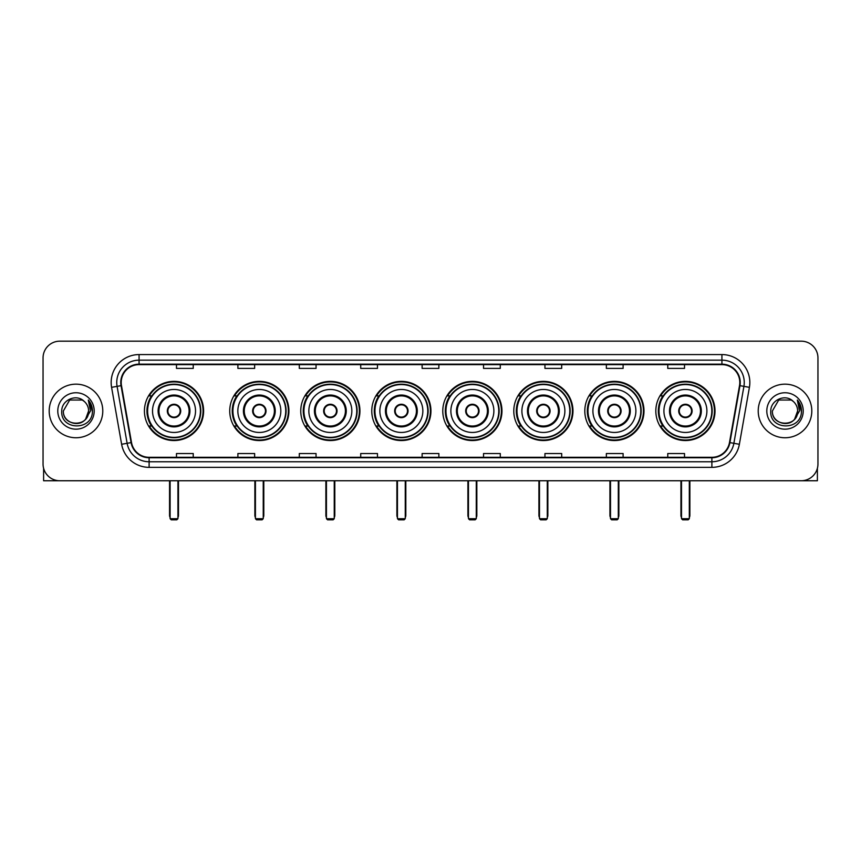 <?xml version="1.0" encoding="UTF-8"?>
<svg xmlns="http://www.w3.org/2000/svg" width="861" height="861" viewBox="0 0 861 861"><rect width="100%" height="100%" fill="white"/><g stroke="black" fill="none" stroke-linecap="round" stroke-linejoin="round"><path stroke-width="1.29" d="M655.824 410.955A29.586 29.586 0 0 0 685.41 440.552A29.586 29.586 0 0 0 715.007 410.955A29.586 29.586 0 0 0 685.41 381.369A29.586 29.586 0 0 0 655.824 410.955M584.813 410.955A29.586 29.586 0 0 0 614.399 440.552A29.586 29.586 0 0 0 643.985 410.955A29.586 29.586 0 0 0 614.399 381.369A29.586 29.586 0 0 0 584.813 410.955M513.791 410.955A29.586 29.586 0 0 0 543.388 440.552A29.586 29.586 0 0 0 572.974 410.955A29.586 29.586 0 0 0 543.388 381.369A29.586 29.586 0 0 0 513.791 410.955M442.78 410.955A29.586 29.586 0 0 0 472.366 440.552A29.586 29.586 0 0 0 501.963 410.955A29.586 29.586 0 0 0 472.366 381.369A29.586 29.586 0 0 0 442.78 410.955M371.769 410.955A29.586 29.586 0 0 0 401.355 440.552A29.586 29.586 0 0 0 430.941 410.955A29.586 29.586 0 0 0 401.355 381.369A29.586 29.586 0 0 0 371.769 410.955M300.758 410.955A29.586 29.586 0 0 0 330.344 440.552A29.586 29.586 0 0 0 359.93 410.955A29.586 29.586 0 0 0 330.344 381.369A29.586 29.586 0 0 0 300.758 410.955M229.736 410.955A29.586 29.586 0 0 0 259.333 440.552A29.586 29.586 0 0 0 288.919 410.955A29.586 29.586 0 0 0 259.333 381.369A29.586 29.586 0 0 0 229.736 410.955M144.433 410.955A29.586 29.586 0 0 0 174.019 440.552A29.586 29.586 0 0 0 203.616 410.955A29.586 29.586 0 0 0 174.019 381.369A29.586 29.586 0 0 0 144.433 410.955M151.536 426.034A27.078 27.078 0 0 1 151.536 395.888M236.84 426.034A27.078 27.078 0 0 1 236.84 395.888M307.851 426.034A27.078 27.078 0 0 1 307.851 395.888M378.862 426.034A27.078 27.078 0 0 1 378.862 395.888M449.883 426.034A27.078 27.078 0 0 1 449.883 395.888M520.894 426.034A27.078 27.078 0 0 1 520.894 395.888M591.905 426.034A27.078 27.078 0 0 1 591.905 395.888M662.916 426.034A27.078 27.078 0 0 1 662.916 395.888M43.05 357.918L43.05 463.993A16.746 16.746 0 0 0 59.796 480.75L801.204 480.75A16.746 16.746 0 0 0 817.95 463.993L817.95 357.918A16.746 16.746 0 0 0 801.204 341.171L59.796 341.171A16.746 16.746 0 0 0 43.05 357.918L43.05 463.993M49.195 410.955A26.799 26.799 0 0 0 75.994 437.754A26.799 26.799 0 0 0 102.782 410.955A26.799 26.799 0 0 0 75.994 384.167A26.799 26.799 0 0 0 49.195 410.955A26.799 26.799 0 0 0 75.994 437.754A26.799 26.799 0 0 0 102.782 410.955A26.799 26.799 0 0 0 75.994 384.167A26.799 26.799 0 0 0 49.195 410.955M758.218 410.955A26.799 26.799 0 0 0 785.006 437.754A26.799 26.799 0 0 0 811.805 410.955A26.799 26.799 0 0 0 785.006 384.167A26.799 26.799 0 0 0 758.218 410.955A26.799 26.799 0 0 0 785.006 437.754A26.799 26.799 0 0 0 811.805 410.955A26.799 26.799 0 0 0 785.006 384.167A26.799 26.799 0 0 0 758.218 410.955M121.207 382.488A17.866 17.866 0 0 1 139.073 364.623L721.927 364.623A17.866 17.866 0 0 1 739.524 385.588L729.482 442.532A17.866 17.866 0 0 1 711.886 457.299L149.114 457.299A17.866 17.866 0 0 1 131.518 442.532L121.476 385.588A17.866 17.866 0 0 1 121.207 382.488M120.766 382.488A18.307 18.307 0 0 0 121.046 385.663L131.087 442.608A18.307 18.307 0 0 0 149.114 457.74L711.886 457.74A18.307 18.307 0 0 0 729.913 442.608L739.954 385.663A18.307 18.307 0 0 0 721.927 364.171L139.073 364.171A18.307 18.307 0 0 0 120.766 382.488M111.586 387.332A27.918 27.918 0 0 1 139.073 354.571L721.927 354.571A27.918 27.918 0 0 1 749.414 387.332L739.373 444.276A27.918 27.918 0 0 1 711.886 467.351L149.114 467.351A27.918 27.918 0 0 1 121.627 444.276L111.586 387.332L117.085 386.363A22.332 22.332 0 0 1 139.073 360.156L721.927 360.156A22.332 22.332 0 0 1 743.915 386.363L733.873 443.307A22.332 22.332 0 0 1 711.886 461.765L149.114 461.765A22.332 22.332 0 0 1 127.127 443.307L117.085 386.363A22.332 22.332 0 0 1 116.741 382.488M801.204 341.171L59.796 341.171M59.796 480.75L801.204 480.75M817.95 463.993L817.95 357.918M729.913 442.608L733.873 443.307L743.915 386.363L749.414 387.332M422.127 364.623L422.127 368.4L438.873 368.4L438.873 364.623M360.716 364.623L360.716 368.4L377.462 368.4L377.462 364.623M299.305 364.623L299.305 368.4L316.052 368.4L316.052 364.623M237.894 364.623L237.894 368.4L254.641 368.4L254.641 364.623M176.483 364.623L176.483 368.4L193.23 368.4L193.23 364.623M483.538 364.623L483.538 368.4L500.284 368.4L500.284 364.623M544.948 364.623L544.948 368.4L561.695 368.4L561.695 364.623M606.359 364.623L606.359 368.4L623.106 368.4L623.106 364.623M667.77 364.623L667.77 368.4L684.517 368.4L684.517 364.623M438.873 457.299L438.873 453.521L422.127 453.521L422.127 457.299M377.462 457.299L377.462 453.521L360.716 453.521L360.716 457.299M316.052 457.299L316.052 453.521L299.305 453.521L299.305 457.299M254.641 457.299L254.641 453.521L237.894 453.521L237.894 457.299M193.23 457.299L193.23 453.521L176.483 453.521L176.483 457.299M500.284 457.299L500.284 453.521L483.538 453.521L483.538 457.299M561.695 457.299L561.695 453.521L544.948 453.521L544.948 457.299M623.106 457.299L623.106 453.521L606.359 453.521L606.359 457.299M684.517 457.299L684.517 453.521L667.77 453.521L667.77 457.299M84.26 401.43A12.614 12.614 0 0 1 88.608 410.955C89.383 427.239 62.595 427.239 63.37 410.955L69.676 400.031L82.301 400.031L84.26 401.43C76.511 393.316 61.605 399.999 61.744 410.955C60.324 430.435 91.901 430.952 92.418 411.902L92.439 410.955C92.396 406.822 91.018 403.185 88.317 400.053L90.491 410.955L85.659 419.07A12.614 12.614 0 0 0 88.608 410.955L85.626 419.103M85.659 419.07C78.964 428.121 62.713 422.331 63.37 410.955M57.784 410.955A18.199 18.199 0 0 0 75.994 429.165A18.199 18.199 0 0 0 94.193 410.955A18.199 18.199 0 0 0 75.994 392.756A18.199 18.199 0 0 0 57.784 410.955M88.435 400.193L92.439 411.44M43.61 468.287L43.61 480.75L108.368 480.75M152.526 410.955A21.493 21.493 0 0 1 174.019 389.463A21.493 21.493 0 0 1 195.522 410.955A21.493 21.493 0 0 1 174.019 432.459A21.493 21.493 0 0 1 152.526 410.955A21.493 21.493 0 0 0 174.019 432.459A21.493 21.493 0 0 0 195.522 410.955M158.951 410.955A15.078 15.078 0 0 0 174.019 426.034A15.078 15.078 0 0 0 189.097 410.955A15.078 15.078 0 0 0 174.019 395.888A15.078 15.078 0 0 0 158.951 410.955M151.87 395.888A26.799 26.799 0 0 0 151.87 426.034M200.43 410.955A26.411 26.411 0 0 0 174.019 384.555A26.411 26.411 0 0 0 147.618 410.955A26.411 26.411 0 0 0 174.019 437.366A26.411 26.411 0 0 0 200.43 410.955M167.325 410.955A6.694 6.694 0 0 0 174.019 417.66A6.694 6.694 0 0 0 180.724 410.955A6.694 6.694 0 0 0 174.019 404.261A6.694 6.694 0 0 0 167.325 410.955M203.056 410.955A29.026 29.026 0 0 1 149.211 426.034L151.902 426.034A26.766 26.766 0 0 0 191.734 431.027A26.766 26.766 0 0 0 191.734 390.883A26.766 26.766 0 0 0 151.902 395.888L149.211 395.888A29.026 29.026 0 0 1 203.056 410.955M167.54 409.287L167.766 409.287A6.479 6.479 0 0 1 180.283 409.287L179.927 409.287A6.145 6.145 0 0 1 174.019 417.101A6.145 6.145 0 0 1 168.11 409.287A6.145 6.145 0 0 1 179.927 409.287L180.509 409.287M180.509 412.634L180.283 412.634A6.479 6.479 0 0 1 167.766 412.634L167.54 412.634M170.112 480.75L170.112 518.709L177.936 518.709L177.936 480.75M170.112 518.709L171.231 519.829L176.817 519.829L177.936 518.709M237.84 410.955A21.493 21.493 0 0 1 259.333 389.463A21.493 21.493 0 0 1 280.826 410.955A21.493 21.493 0 0 1 259.333 432.459A21.493 21.493 0 0 1 237.84 410.955A21.493 21.493 0 0 0 259.333 432.459A21.493 21.493 0 0 0 280.826 410.955M244.255 410.955A15.078 15.078 0 0 0 259.333 426.034A15.078 15.078 0 0 0 274.401 410.955A15.078 15.078 0 0 0 259.333 395.888A15.078 15.078 0 0 0 244.255 410.955M237.173 395.888A26.799 26.799 0 0 0 237.173 426.034M285.734 410.955A26.411 26.411 0 0 0 259.333 384.555A26.411 26.411 0 0 0 232.922 410.955A26.411 26.411 0 0 0 259.333 437.366A26.411 26.411 0 0 0 285.734 410.955M252.628 410.955A6.694 6.694 0 0 0 259.333 417.66A6.694 6.694 0 0 0 266.027 410.955A6.694 6.694 0 0 0 259.333 404.261A6.694 6.694 0 0 0 252.628 410.955M288.36 410.955A29.026 29.026 0 0 1 234.515 426.034L237.206 426.034A26.766 26.766 0 0 0 277.038 431.027A26.766 26.766 0 0 0 277.038 390.883A26.766 26.766 0 0 0 237.206 395.888L234.515 395.888A29.026 29.026 0 0 1 288.36 410.955M252.843 409.287L253.069 409.287A6.479 6.479 0 0 1 265.586 409.287L265.242 409.287A6.145 6.145 0 0 1 259.333 417.101A6.145 6.145 0 0 1 253.425 409.287A6.145 6.145 0 0 1 265.242 409.287L265.812 409.287M265.812 412.634L265.242 412.634A6.145 6.145 0 0 1 253.425 412.634L252.843 412.634M265.242 412.634L265.586 412.634A6.479 6.479 0 0 1 253.069 412.634L253.425 412.634M255.426 480.75L255.426 518.709L263.24 518.709L263.24 480.75M255.426 518.709L256.535 519.829L262.121 519.829L263.24 518.709M308.851 410.955A21.493 21.493 0 0 1 330.344 389.463A21.493 21.493 0 0 1 351.837 410.955A21.493 21.493 0 0 1 330.344 432.459A21.493 21.493 0 0 1 308.851 410.955A21.493 21.493 0 0 0 330.344 432.459A21.493 21.493 0 0 0 351.837 410.955M315.266 410.955A15.078 15.078 0 0 0 330.344 426.034A15.078 15.078 0 0 0 345.422 410.955A15.078 15.078 0 0 0 330.344 395.888A15.078 15.078 0 0 0 315.266 410.955M308.184 395.888A26.799 26.799 0 0 0 308.184 426.034M356.755 410.955A26.411 26.411 0 0 0 330.344 384.555A26.411 26.411 0 0 0 303.933 410.955A26.411 26.411 0 0 0 330.344 437.366A26.411 26.411 0 0 0 356.755 410.955M323.639 410.955A6.694 6.694 0 0 0 330.344 417.66A6.694 6.694 0 0 0 337.038 410.955A6.694 6.694 0 0 0 330.344 404.261A6.694 6.694 0 0 0 323.639 410.955M359.371 410.955A29.026 29.026 0 0 1 305.537 426.034L308.227 426.034A26.766 26.766 0 0 0 348.059 431.027A26.766 26.766 0 0 0 348.059 390.883A26.766 26.766 0 0 0 308.227 395.888L305.537 395.888A29.026 29.026 0 0 1 359.371 410.955M323.854 409.287L324.08 409.287A6.479 6.479 0 0 1 336.597 409.287L336.253 409.287A6.145 6.145 0 0 1 330.344 417.101A6.145 6.145 0 0 1 324.436 409.287A6.145 6.145 0 0 1 336.253 409.287L336.834 409.287M336.834 412.634L336.253 412.634A6.145 6.145 0 0 1 324.436 412.634L323.854 412.634M336.253 412.634L336.597 412.634A6.479 6.479 0 0 1 324.08 412.634L324.436 412.634M326.437 480.75L326.437 518.709L334.251 518.709L334.251 480.75M326.437 518.709L327.557 519.829L333.132 519.829L334.251 518.709M379.862 410.955A21.493 21.493 0 0 1 401.355 389.463A21.493 21.493 0 0 1 422.848 410.955A21.493 21.493 0 0 1 401.355 432.459A21.493 21.493 0 0 1 379.862 410.955A21.493 21.493 0 0 0 401.355 432.459A21.493 21.493 0 0 0 422.848 410.955M386.288 410.955A15.078 15.078 0 0 0 401.355 426.034A15.078 15.078 0 0 0 416.433 410.955A15.078 15.078 0 0 0 401.355 395.888A15.078 15.078 0 0 0 386.288 410.955M379.206 395.888A26.799 26.799 0 0 0 379.206 426.034L376.548 426.034A29.026 29.026 0 0 0 430.392 410.955A29.026 29.026 0 0 0 376.548 395.888L379.238 395.888A26.766 26.766 0 0 1 419.07 390.883A26.766 26.766 0 0 1 419.07 431.027A26.766 26.766 0 0 1 379.238 426.034M427.766 410.955A26.411 26.411 0 0 0 401.355 384.555A26.411 26.411 0 0 0 374.955 410.955A26.411 26.411 0 0 0 401.355 437.366A26.411 26.411 0 0 0 427.766 410.955M394.661 410.955A6.694 6.694 0 0 0 401.355 417.66A6.694 6.694 0 0 0 408.06 410.955A6.694 6.694 0 0 0 401.355 404.261A6.694 6.694 0 0 0 394.661 410.955M394.876 409.287L395.102 409.287A6.479 6.479 0 0 1 407.619 409.287L407.264 409.287A6.145 6.145 0 0 1 401.355 417.101A6.145 6.145 0 0 1 395.447 409.287A6.145 6.145 0 0 1 407.264 409.287L407.845 409.287M407.845 412.634L407.264 412.634A6.145 6.145 0 0 1 395.447 412.634L394.876 412.634M407.264 412.634L407.619 412.634A6.479 6.479 0 0 1 395.102 412.634L395.447 412.634M397.448 480.75L397.448 518.709L405.262 518.709L405.262 480.75M397.448 518.709L398.568 519.829L404.153 519.829L405.262 518.709M450.873 410.955A21.493 21.493 0 0 1 472.366 389.463A21.493 21.493 0 0 1 493.87 410.955A21.493 21.493 0 0 1 472.366 432.459A21.493 21.493 0 0 1 450.873 410.955A21.493 21.493 0 0 0 472.366 432.459A21.493 21.493 0 0 0 493.87 410.955M457.299 410.955A15.078 15.078 0 0 0 472.366 426.034A15.078 15.078 0 0 0 487.444 410.955A15.078 15.078 0 0 0 472.366 395.888A15.078 15.078 0 0 0 457.299 410.955M450.217 395.888A26.799 26.799 0 0 0 450.217 426.034M498.777 410.955A26.411 26.411 0 0 0 472.366 384.555A26.411 26.411 0 0 0 445.966 410.955A26.411 26.411 0 0 0 472.366 437.366A26.411 26.411 0 0 0 498.777 410.955M465.672 410.955A6.694 6.694 0 0 0 472.366 417.66A6.694 6.694 0 0 0 479.071 410.955A6.694 6.694 0 0 0 472.366 404.261A6.694 6.694 0 0 0 465.672 410.955M501.403 410.955A29.026 29.026 0 0 1 447.559 426.034L450.249 426.034A26.766 26.766 0 0 0 490.081 431.027A26.766 26.766 0 0 0 490.081 390.883A26.766 26.766 0 0 0 450.249 395.888L447.559 395.888A29.026 29.026 0 0 1 501.403 410.955M465.887 409.287L466.113 409.287A6.479 6.479 0 0 1 478.63 409.287L478.275 409.287A6.145 6.145 0 0 1 472.366 417.101A6.145 6.145 0 0 1 466.468 409.287A6.145 6.145 0 0 1 478.275 409.287L478.856 409.287M478.856 412.634L478.275 412.634A6.145 6.145 0 0 1 466.468 412.634L465.887 412.634M478.275 412.634L478.63 412.634A6.479 6.479 0 0 1 466.113 412.634L466.468 412.634M468.459 480.75L468.459 518.709L476.284 518.709L476.284 480.75M468.459 518.709L469.579 519.829L475.164 519.829L476.284 518.709M521.895 410.955A21.493 21.493 0 0 1 543.388 389.463A21.493 21.493 0 0 1 564.881 410.955A21.493 21.493 0 0 1 543.388 432.459A21.493 21.493 0 0 1 521.895 410.955A21.493 21.493 0 0 0 543.388 432.459A21.493 21.493 0 0 0 564.881 410.955M528.31 410.955A15.078 15.078 0 0 0 543.388 426.034A15.078 15.078 0 0 0 558.455 410.955A15.078 15.078 0 0 0 543.388 395.888A15.078 15.078 0 0 0 528.31 410.955M521.228 395.888A26.799 26.799 0 0 0 521.228 426.034M569.788 410.955A26.411 26.411 0 0 0 543.388 384.555A26.411 26.411 0 0 0 516.977 410.955A26.411 26.411 0 0 0 543.388 437.366A26.411 26.411 0 0 0 569.788 410.955M536.683 410.955A6.694 6.694 0 0 0 543.388 417.66A6.694 6.694 0 0 0 550.082 410.955A6.694 6.694 0 0 0 543.388 404.261A6.694 6.694 0 0 0 536.683 410.955M572.414 410.955A29.026 29.026 0 0 1 518.57 426.034L521.26 426.034A26.766 26.766 0 0 0 561.092 431.027A26.766 26.766 0 0 0 561.092 390.883A26.766 26.766 0 0 0 521.26 395.888L518.57 395.888A29.026 29.026 0 0 1 572.414 410.955M536.898 409.287L537.124 409.287A6.479 6.479 0 0 1 549.641 409.287L549.296 409.287A6.145 6.145 0 0 1 543.388 417.101A6.145 6.145 0 0 1 537.479 409.287A6.145 6.145 0 0 1 549.296 409.287L549.867 409.287M549.867 412.634L549.296 412.634A6.145 6.145 0 0 1 537.479 412.634L536.898 412.634M549.296 412.634L549.641 412.634A6.479 6.479 0 0 1 537.124 412.634L537.479 412.634M539.481 480.75L539.481 518.709L547.295 518.709L547.295 480.75M539.481 518.709L540.59 519.829L546.175 519.829L547.295 518.709M592.906 410.955A21.493 21.493 0 0 1 614.399 389.463A21.493 21.493 0 0 1 635.892 410.955A21.493 21.493 0 0 1 614.399 432.459A21.493 21.493 0 0 1 592.906 410.955A21.493 21.493 0 0 0 614.399 432.459A21.493 21.493 0 0 0 635.892 410.955M599.321 410.955A15.078 15.078 0 0 0 614.399 426.034A15.078 15.078 0 0 0 629.477 410.955A15.078 15.078 0 0 0 614.399 395.888A15.078 15.078 0 0 0 599.321 410.955M592.239 395.888A26.799 26.799 0 0 0 592.239 426.034L589.591 426.034A29.026 29.026 0 0 0 643.425 410.955A29.026 29.026 0 0 0 589.591 395.888L592.282 395.888A26.766 26.766 0 0 1 632.114 390.883A26.766 26.766 0 0 1 632.114 431.027A26.766 26.766 0 0 1 592.282 426.034M640.81 410.955A26.411 26.411 0 0 0 614.399 384.555A26.411 26.411 0 0 0 587.988 410.955A26.411 26.411 0 0 0 614.399 437.366A26.411 26.411 0 0 0 640.81 410.955M607.705 410.955A6.694 6.694 0 0 0 614.399 417.66A6.694 6.694 0 0 0 621.104 410.955A6.694 6.694 0 0 0 614.399 404.261A6.694 6.694 0 0 0 607.705 410.955M607.909 409.287L608.146 409.287A6.479 6.479 0 0 1 620.663 409.287L620.307 409.287A6.145 6.145 0 0 1 614.399 417.101A6.145 6.145 0 0 1 608.49 409.287A6.145 6.145 0 0 1 620.307 409.287L620.889 409.287M620.889 412.634L620.307 412.634A6.145 6.145 0 0 1 608.49 412.634L607.909 412.634M620.307 412.634L620.663 412.634A6.479 6.479 0 0 1 608.146 412.634L608.49 412.634M610.492 480.75L610.492 518.709L618.306 518.709L618.306 480.75M610.492 518.709L611.611 519.829L617.186 519.829L618.306 518.709M663.917 410.955A21.493 21.493 0 0 1 685.41 389.463A21.493 21.493 0 0 1 706.903 410.955A21.493 21.493 0 0 1 685.41 432.459A21.493 21.493 0 0 1 663.917 410.955A21.493 21.493 0 0 0 685.41 432.459A21.493 21.493 0 0 0 706.903 410.955M670.342 410.955A15.078 15.078 0 0 0 685.41 426.034A15.078 15.078 0 0 0 700.488 410.955A15.078 15.078 0 0 0 685.41 395.888A15.078 15.078 0 0 0 670.342 410.955M663.261 395.888A26.799 26.799 0 0 0 663.261 426.034M711.821 410.955A26.411 26.411 0 0 0 685.41 384.555A26.411 26.411 0 0 0 659.009 410.955A26.411 26.411 0 0 0 685.41 437.366A26.411 26.411 0 0 0 711.821 410.955M678.716 410.955A6.694 6.694 0 0 0 685.41 417.66A6.694 6.694 0 0 0 692.115 410.955A6.694 6.694 0 0 0 685.41 404.261A6.694 6.694 0 0 0 678.716 410.955M714.447 410.955A29.026 29.026 0 0 1 660.602 426.034L663.293 426.034A26.766 26.766 0 0 0 703.125 431.027A26.766 26.766 0 0 0 703.125 390.883A26.766 26.766 0 0 0 663.293 395.888L660.602 395.888A29.026 29.026 0 0 1 714.447 410.955M678.931 409.287L679.157 409.287A6.479 6.479 0 0 1 691.674 409.287L691.318 409.287A6.145 6.145 0 0 1 685.41 417.101A6.145 6.145 0 0 1 679.501 409.287A6.145 6.145 0 0 1 691.318 409.287L691.9 409.287M691.9 412.634L691.318 412.634A6.145 6.145 0 0 1 679.501 412.634L678.931 412.634M691.318 412.634L691.674 412.634A6.479 6.479 0 0 1 679.157 412.634L679.501 412.634M681.503 480.75L681.503 518.709L689.317 518.709L689.317 480.75M681.503 518.709L682.622 519.829L688.208 519.829L689.317 518.709M817.39 468.287L817.39 480.75L752.632 480.75M793.272 401.43A12.614 12.614 0 0 1 797.63 410.955C798.405 427.239 771.617 427.239 772.392 410.955L778.699 400.031L791.324 400.031L793.272 401.43C785.533 393.316 770.627 399.999 770.767 410.955C769.347 430.435 800.924 430.952 801.44 411.902L801.462 410.955C801.419 406.822 800.041 403.185 797.34 400.053L799.514 410.955L794.681 419.07A12.614 12.614 0 0 0 797.63 410.955L794.649 419.103M794.681 419.07C787.987 428.121 771.736 422.331 772.392 410.955M766.807 410.955A18.199 18.199 0 0 0 785.006 429.165A18.199 18.199 0 0 0 803.216 410.955A18.199 18.199 0 0 0 785.006 392.756A18.199 18.199 0 0 0 766.807 410.955M797.458 400.193L801.462 411.44M721.927 354.571L721.927 364.171M117.085 386.363L121.046 385.663M149.114 467.351L149.114 457.74M711.886 457.74L711.886 467.351M121.627 444.276L131.087 442.608M739.954 385.663L743.915 386.363M139.073 354.571L139.073 364.171M733.873 443.307L739.373 444.276M189.937 410.955A15.907 15.907 0 0 0 174.019 395.048A15.907 15.907 0 0 0 158.112 410.955A15.907 15.907 0 0 0 174.019 426.873A15.907 15.907 0 0 0 189.937 410.955M169.552 480.75L169.552 515.362L170.112 515.362M177.936 515.362L178.485 515.362L178.485 480.75M275.24 410.955A15.907 15.907 0 0 0 259.333 395.048A15.907 15.907 0 0 0 243.415 410.955A15.907 15.907 0 0 0 259.333 426.873A15.907 15.907 0 0 0 275.24 410.955M254.867 480.75L254.867 515.362L255.426 515.362M263.24 515.362L263.8 515.362L263.8 480.75M346.251 410.955A15.907 15.907 0 0 0 330.344 395.048A15.907 15.907 0 0 0 314.437 410.955A15.907 15.907 0 0 0 330.344 426.873A15.907 15.907 0 0 0 346.251 410.955M325.878 480.75L325.878 515.362L326.437 515.362M334.251 515.362L334.811 515.362L334.811 480.75M417.273 410.955A15.907 15.907 0 0 0 401.355 395.048A15.907 15.907 0 0 0 385.448 410.955A15.907 15.907 0 0 0 401.355 426.873A15.907 15.907 0 0 0 417.273 410.955M396.889 480.75L396.889 515.362L397.448 515.362M405.262 515.362L405.822 515.362L405.822 480.75M488.284 410.955A15.907 15.907 0 0 0 472.366 395.048A15.907 15.907 0 0 0 456.459 410.955A15.907 15.907 0 0 0 472.366 426.873A15.907 15.907 0 0 0 488.284 410.955M467.91 480.75L467.91 515.362L468.459 515.362M476.284 515.362L476.833 515.362L476.833 480.75M559.295 410.955A15.907 15.907 0 0 0 543.388 395.048A15.907 15.907 0 0 0 527.47 410.955A15.907 15.907 0 0 0 543.388 426.873A15.907 15.907 0 0 0 559.295 410.955M538.921 480.75L538.921 515.362L539.481 515.362M547.295 515.362L547.854 515.362L547.854 480.75M630.306 410.955A15.907 15.907 0 0 0 614.399 395.048A15.907 15.907 0 0 0 598.492 410.955A15.907 15.907 0 0 0 614.399 426.873A15.907 15.907 0 0 0 630.306 410.955M609.932 480.75L609.932 515.362L610.492 515.362M618.306 515.362L618.865 515.362L618.865 480.75M701.328 410.955A15.907 15.907 0 0 0 685.41 395.048A15.907 15.907 0 0 0 669.503 410.955A15.907 15.907 0 0 0 685.41 426.873A15.907 15.907 0 0 0 701.328 410.955M680.943 480.75L680.943 515.362L681.503 515.362M689.317 515.362L689.876 515.362L689.876 480.75M169.552 515.362A4.466 4.466 0 0 0 170.112 517.526M177.936 517.526A4.466 4.466 0 0 0 178.485 515.362M254.867 515.362A4.466 4.466 0 0 0 255.426 517.526M263.24 517.526A4.466 4.466 0 0 0 263.8 515.362M325.878 515.362A4.466 4.466 0 0 0 326.437 517.526M334.251 517.526A4.466 4.466 0 0 0 334.811 515.362M396.889 515.362A4.466 4.466 0 0 0 397.448 517.526M405.262 517.526A4.466 4.466 0 0 0 405.822 515.362M467.91 515.362A4.466 4.466 0 0 0 468.459 517.526M476.284 517.526A4.466 4.466 0 0 0 476.833 515.362M538.921 515.362A4.466 4.466 0 0 0 539.481 517.526M547.295 517.526A4.466 4.466 0 0 0 547.854 515.362M609.932 515.362A4.466 4.466 0 0 0 610.492 517.526M618.306 517.526A4.466 4.466 0 0 0 618.865 515.362M680.943 515.362A4.466 4.466 0 0 0 681.503 517.526M689.317 517.526A4.466 4.466 0 0 0 689.876 515.362"/></g></svg>
